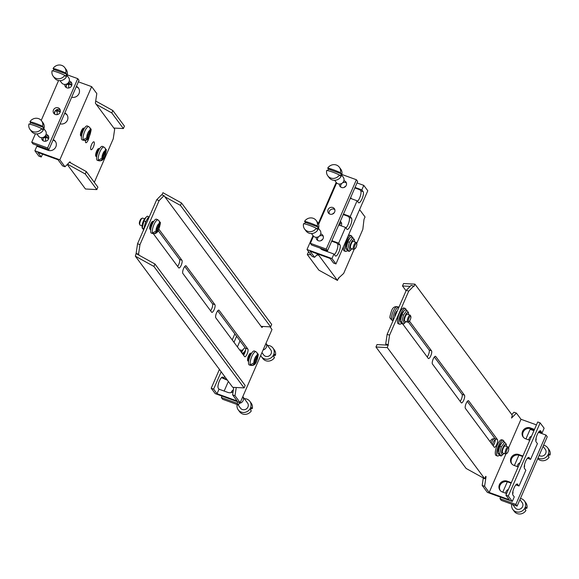 <?xml version="1.0" encoding="UTF-8"?>
<svg xmlns="http://www.w3.org/2000/svg" width="579" height="579" viewBox="0 0 579 579"><rect width="100%" height="100%" fill="white"/><g stroke="black" fill="none" stroke-linecap="round" stroke-linejoin="round"><path stroke-width="0.87" d="M493.113 445.721A4.183 1.281 109.9 0 0 494.922 441.886A4.183 1.281 109.9 0 0 495.023 438.716L467.311 401.392M497.441 439.591A4.183 1.281 -70.1 0 1 496.854 444.187A4.183 1.281 -70.1 0 1 494.372 447.292A4.183 1.281 -70.1 0 1 494.162 447.126L465.4 408.398A4.183 1.281 -70.1 0 1 465.979 403.802A4.183 1.281 -70.1 0 1 468.462 400.697A4.183 1.281 -70.1 0 1 468.679 400.856L497.441 439.591L495.023 438.716M460.16 401.341A4.183 1.281 109.9 0 0 461.962 397.505A4.183 1.281 109.9 0 0 462.071 394.335L434.351 357.011M464.481 395.211A4.183 1.281 -70.1 0 1 463.902 399.807A4.183 1.281 -70.1 0 1 461.42 402.912A4.183 1.281 -70.1 0 1 461.202 402.745L432.448 364.01A4.183 1.281 -70.1 0 1 433.027 359.414A4.183 1.281 -70.1 0 1 435.509 356.309A4.183 1.281 -70.1 0 1 435.719 356.476L464.481 395.211L462.071 394.335M409.476 321.135L431.529 350.831A4.183 1.281 -70.1 0 1 430.95 355.426A4.183 1.281 -70.1 0 1 428.46 358.531A4.183 1.281 -70.1 0 1 428.25 358.365L402.76 324.037M427.208 356.961A4.183 1.281 109.9 0 0 429.01 353.125A4.183 1.281 109.9 0 0 429.111 349.955L408.333 321.967M522.692 456.527L519.349 455.311L518.77 454.529L522.909 456.035M528.584 457.388L530.581 459.386L527.433 458.242M518.77 454.529A6.043 5.638 -36.6 0 0 511.843 456.599A6.043 5.638 -36.6 0 0 511.546 463.576A6.043 5.638 -36.6 0 0 514.036 465.415L518.176 466.92M511.858 463.953A6.043 5.638 143.4 0 1 512.589 457.178A6.043 5.638 143.4 0 1 519.349 455.311M529.278 457.634A6.043 1.853 109.9 0 0 528.974 457.396A6.043 1.853 109.9 0 0 525.385 461.883A6.043 1.853 109.9 0 0 524.545 468.52L525.848 470.271L519.001 486.013L515.86 484.869M511.119 483.154L507.769 481.938L507.19 481.156L511.329 482.662M517.011 484.015L519.001 486.013M507.19 481.156A6.043 5.638 -36.6 0 0 500.263 483.226A6.043 5.638 -36.6 0 0 499.974 490.203A6.043 5.638 -36.6 0 0 502.456 492.041L506.596 493.547M500.278 490.579A6.043 5.638 143.4 0 1 501.009 483.805A6.043 5.638 143.4 0 1 507.769 481.938M534.272 429.9L530.921 428.684L530.342 427.903L534.489 429.408M540.164 430.762L542.154 432.759L539.013 431.616M530.342 427.903A6.043 5.638 -36.6 0 0 523.423 429.973A6.043 5.638 -36.6 0 0 523.126 436.95A6.043 5.638 -36.6 0 0 525.609 438.788L529.756 440.293M523.43 437.326A6.043 5.638 143.4 0 1 524.169 430.552A6.043 5.638 143.4 0 1 530.921 428.684M540.858 431.008A6.043 1.853 109.9 0 0 540.554 430.769A6.043 1.853 109.9 0 0 536.965 435.256A6.043 1.853 109.9 0 0 536.125 441.893L537.421 443.644L530.581 459.386M517.698 484.261A6.043 1.853 109.9 0 0 517.394 484.022A6.043 1.853 109.9 0 0 513.805 488.51A6.043 1.853 109.9 0 0 512.965 495.146L514.268 496.898L512.299 501.421L487.344 492.36L482.191 485.426L483.299 477.964M482.191 485.426L484.601 486.302L489.175 492.461L509.31 499.764L505.894 495.161L508.304 496.037L512.299 501.421M542.154 432.759L544.122 428.236L540.127 422.858L537.717 421.982L505.894 495.161M484.601 486.302L486.034 476.676L485.68 476.546M413.609 286.207L411.199 285.331L406.292 290.274L408.709 291.15L413.609 286.207L413.869 286.554L414.926 284.13L512.314 415.281L511.518 418.06L516.425 413.116L514.007 412.241L511.749 414.521M408.709 291.15L389.558 335.198L387.141 334.322L385.715 343.948L388.125 344.816L389.558 335.198M388.125 344.816L387.329 347.595L484.717 478.753L466.146 468.476L375.952 347.009L387.329 347.595M486.034 476.676L485.774 476.322L484.717 478.753M536.451 424.885L520.999 419.276L508.55 447.893M505.937 453.9L489.175 492.461M520.999 419.276L516.425 413.116M406.292 290.274L387.141 334.322M410.171 286.366L402.492 285.968L406.074 290.788M402.492 285.968L403.549 283.536L414.926 284.13M388.386 345.171L377.009 344.577L375.952 347.009M386.555 345.077L385.715 343.948M540.127 422.858L508.304 496.037M81.581 135.747A4.183 1.281 -70.1 0 1 80.872 135.985A4.183 1.281 -70.1 0 1 81.4 130.84A4.183 1.281 -70.1 0 1 83.723 128.118A4.183 1.281 -70.1 0 1 84.121 128.755L83.014 128.357M89.057 137.151A4.183 1.281 -70.1 0 1 87.632 141.102A4.183 1.281 -70.1 0 1 85.866 142.709A4.183 1.281 -70.1 0 1 85.533 140.379M91.583 144.555A4.183 1.281 -70.1 0 1 93.914 141.833A4.183 1.281 -70.1 0 1 93.689 146.205A4.183 1.281 -70.1 0 1 91.055 149.7A4.183 1.281 -70.1 0 1 91.583 144.555M99.291 149.216A3.72 1.144 -70.1 0 0 97.344 151.662A3.72 1.144 -70.1 0 0 96.765 156.171A4.183 1.281 -70.1 0 1 96.049 156.424A4.183 1.281 -70.1 0 1 96.577 151.285A4.183 1.281 -70.1 0 1 98.908 148.557A4.183 1.281 -70.1 0 1 99.298 149.194L98.191 148.796M60.223 111.863L56.149 110.386L56.865 111.356L55.28 110.777M56.322 109.88L60.332 111.334M64.964 113.585A6.043 5.638 143.4 0 1 67.142 115.047M60.115 123.834A6.043 5.638 -36.6 0 0 66.73 121.416A6.043 5.638 -36.6 0 0 66.874 114.642A6.043 5.638 -36.6 0 0 64.834 112.985M57.01 114.649A6.043 1.853 109.9 0 0 56.865 111.356M54.773 111.581A6.043 1.853 -70.1 0 1 54.556 114.012M48.643 138.49L44.569 137.013L45.285 137.983L43.7 137.404M44.742 136.506L48.752 137.961M53.391 140.212A6.043 5.638 143.4 0 1 55.57 141.674M67.54 164.19L85.258 173.989L96.838 189.594L97.894 187.162L86.314 171.565L70.732 162.945L69.893 161.816L64.993 166.759L62.575 165.883L58.001 159.724L37.874 152.422L41.283 157.018L38.873 156.142L34.878 150.764L36.846 146.241L48.079 150.316A6.043 5.638 -36.6 0 0 54.998 148.246A6.043 5.638 -36.6 0 0 55.295 141.269A6.043 5.638 -36.6 0 0 53.254 139.619M71.803 85.236L67.729 83.76L68.445 84.729L66.853 84.15M67.902 83.253L71.905 84.708M76.544 86.959A6.043 5.638 143.4 0 1 78.722 88.421M71.695 97.207A6.043 5.638 -36.6 0 0 78.31 94.79A6.043 5.638 -36.6 0 0 78.447 88.015A6.043 5.638 -36.6 0 0 76.406 86.358M68.59 88.022A6.043 1.853 109.9 0 0 68.445 84.729M66.346 84.954A6.043 1.853 -70.1 0 1 66.129 87.386M42.397 148.26A6.043 1.853 109.9 0 0 42.947 147.529M45.437 141.276A6.043 1.853 109.9 0 0 45.285 137.983M43.193 138.207A6.043 1.853 -70.1 0 1 42.976 140.646M40.537 146.653A6.043 1.853 -70.1 0 1 39.987 147.384M45.075 148.304L44.728 149.1M42.549 154.115L41.283 157.018M34.878 150.764L59.84 159.818L64.993 166.759M94.319 182.342L113.245 138.808L114.671 129.182L113.839 128.053L123.385 128.552L111.798 112.948L96.223 104.329L95.383 103.2L96.809 93.574L91.656 86.64L59.84 159.818M91.656 86.64L78.382 81.82M96.838 189.594L85.46 189L67.251 164.479M95.701 101.035L112.854 110.524L124.434 126.121L123.385 128.552M111.798 112.948L112.854 110.524M113.839 128.053L96.223 104.329M86.314 171.565L85.258 173.989M69.466 162.243L70.732 162.945M343.477 214.064L350.244 216.524L351.54 218.269A6.043 1.853 109.9 0 1 350.7 224.913A6.043 1.853 109.9 0 1 347.111 229.393A6.043 1.853 109.9 0 1 346.807 229.154L345.511 227.409L338.744 224.949M334.206 212.79A6.043 5.638 -36.6 0 0 332.469 214.085M351.54 218.269L349.13 217.393A6.043 1.853 -70.1 0 1 348.848 222.445A6.043 1.853 -70.1 0 1 345.938 227.988M349.13 217.393L348.413 216.43L343.26 214.556M355.05 187.437L361.824 189.898L363.12 191.642A6.043 1.853 109.9 0 1 362.28 198.286A6.043 1.853 109.9 0 1 358.691 202.766A6.043 1.853 109.9 0 1 358.387 202.527L357.091 200.783L350.317 198.322M345.786 186.163A6.043 5.638 -36.6 0 0 344.049 187.458M331.897 240.698L338.664 243.151L339.967 244.895A6.043 1.853 109.9 0 1 339.128 251.539A6.043 1.853 109.9 0 1 335.538 256.019A6.043 1.853 109.9 0 1 335.234 255.78L333.931 254.036L322.698 249.962A6.043 5.638 -36.6 0 1 320.23 248.138M322.633 239.417A6.043 5.638 -36.6 0 0 320.889 240.712M339.967 244.895L337.55 244.02A6.043 1.853 -70.1 0 1 337.267 249.071A6.043 1.853 -70.1 0 1 334.365 254.615M337.55 244.02L336.833 243.057L331.68 241.19M363.12 191.642L360.71 190.766A6.043 1.853 -70.1 0 1 360.42 195.818A6.043 1.853 -70.1 0 1 357.518 201.362M360.71 190.766L359.986 189.803L354.84 187.929M314.571 257.315L312.161 256.439L307.008 249.498L331.97 258.56L335.965 263.937L333.547 263.061L330.131 258.458L310.004 251.156L314.571 257.315L317.857 254.007M338.664 243.151L345.511 227.409M350.244 216.524L357.091 200.783M361.824 189.898L363.786 185.374L357.019 182.921M307.008 249.498L313.036 235.639M318.291 223.552L336.189 182.385M331.97 258.56L333.931 254.036M354.21 249.18L343.68 273.411L338.418 278.224M356.7 243.469L362.83 229.364L363.996 219.39L365.052 216.966L359.588 209.598M351.547 198.771L350.65 197.562M319 254.42L318.682 255.151L316.822 255.049M338.773 278.354L338.512 278.007L337.456 280.431L318.682 255.151M310.901 254.746L307.304 254.557L318.884 270.161L337.456 280.431M307.304 254.557L308.361 252.133L308.983 252.162M335.965 263.937L367.781 190.752L363.786 185.374M247.855 349.036A4.183 1.281 -70.1 0 1 247.269 353.631A4.183 1.281 -70.1 0 1 244.787 356.736A4.183 1.281 -70.1 0 1 244.577 356.57L215.815 317.835A4.183 1.281 -70.1 0 1 216.394 313.239A4.183 1.281 -70.1 0 1 218.884 310.134A4.183 1.281 -70.1 0 1 219.094 310.301L247.855 349.036L245.438 348.16L217.726 310.836M243.535 355.166A4.183 1.281 109.9 0 0 245.337 351.33A4.183 1.281 109.9 0 0 245.438 348.16M214.896 304.655A4.183 1.281 -70.1 0 1 214.317 309.251A4.183 1.281 -70.1 0 1 211.834 312.356A4.183 1.281 -70.1 0 1 211.624 312.19L182.863 273.454A4.183 1.281 -70.1 0 1 183.442 268.859A4.183 1.281 -70.1 0 1 185.924 265.754A4.183 1.281 -70.1 0 1 186.134 265.92L214.896 304.655L212.486 303.78L184.766 266.449M210.575 310.785A4.183 1.281 109.9 0 0 212.384 306.95A4.183 1.281 109.9 0 0 212.486 303.78M150.678 230.116L149.903 229.074A4.183 1.281 -70.1 0 1 150.489 224.478A4.183 1.281 -70.1 0 1 152.972 221.373A4.183 1.281 -70.1 0 1 153.182 221.54L153.442 221.887M158.892 229.226L181.944 260.268A4.183 1.281 -70.1 0 1 181.365 264.871A4.183 1.281 -70.1 0 1 178.875 267.976A4.183 1.281 -70.1 0 1 178.665 267.809L153.312 233.663M177.623 266.398A4.183 1.281 109.9 0 0 179.425 262.569A4.183 1.281 109.9 0 0 179.533 259.399L158.176 230.63M247.588 360.399L248.695 360.804A4.183 1.281 -70.1 0 1 247.986 361.043A4.183 1.281 -70.1 0 1 248.203 356.671A4.183 1.281 -70.1 0 1 250.837 353.176A4.183 1.281 -70.1 0 1 251.228 353.812M233.055 391.817A6.043 5.638 -36.6 0 1 227.829 392.396L219.014 389.197L218.29 388.234A6.043 1.853 109.9 0 1 219.13 381.59A6.043 1.853 109.9 0 1 222.72 377.11A6.043 1.853 109.9 0 1 223.024 377.349L223.747 378.311L226.874 379.448M227.453 380.229L221.482 377.638M223.747 378.311L224.587 376.372M237.404 346.908L240.024 340.872M236.239 387.503L235.016 395.739L240.169 402.68L215.214 393.626L211.219 388.248L213.629 389.124L221.178 371.769M233.988 342.305L236.608 336.269M213.629 389.124L217.045 393.72L219.014 389.197M240.169 402.68L271.992 329.502L270.017 326.838M261.093 326.375L164.863 196.78L180.445 205.4L270.639 326.867L261.093 326.375L261.932 327.504L262.96 326.469M233.721 387.373L232.606 394.864L235.016 395.739M138.54 254.261L139.973 244.635L137.556 243.759L136.13 253.385L138.54 254.261L139.38 255.39L154.962 264.01L245.156 385.484L244.099 387.908L153.905 266.441L135.334 256.164L232.722 387.322L244.099 387.908M137.556 243.759L156.706 199.719L159.124 200.595L164.023 195.651L161.613 194.776L156.706 199.719M161.968 194.906L162.931 192.698L181.502 202.968L271.696 324.443L270.639 326.867M217.045 393.72L237.18 401.023L232.606 394.864M136.13 253.385L135.334 256.164M139.973 244.635L159.124 200.595M154.962 264.01L153.905 266.441M136.391 253.74L139.38 255.39M180.445 205.4L181.502 202.968M164.863 196.78L164.023 195.651M211.219 388.248L219.412 369.402M232.222 339.938L234.85 333.895M343.875 180.713A3.684 3.438 143.4 0 1 345.735 186.228A3.684 3.438 143.4 0 1 339.381 184.05M346.408 182.942A3.684 3.438 -36.6 0 0 342.435 182.95M341.943 183.319A3.684 3.438 -36.6 0 0 340.785 187.118M329.936 214.114A3.684 3.438 143.4 0 1 329.335 208.042A3.684 3.438 143.4 0 1 334.155 212.855A3.684 3.438 143.4 0 1 329.936 214.114M334.828 209.569A3.684 3.438 -36.6 0 0 329.205 213.745M320.723 233.967A3.684 3.438 143.4 0 1 322.583 239.482A3.684 3.438 143.4 0 1 316.221 237.303M323.248 236.196A3.684 3.438 -36.6 0 0 319.275 236.203M318.783 236.572A3.684 3.438 -36.6 0 0 317.625 240.372M326.245 249.071L310.387 243.318L311.654 245.026L327.511 250.779L357.656 181.451L356.389 179.736L326.245 249.071L327.511 250.779M341.842 174.46L356.389 179.736M310.387 243.318L313.492 236.174M318.602 224.413L336.645 182.921M231.26 392.562A3.684 3.438 143.4 0 1 233.33 389.985M237.839 401.833L237.202 403.302L221.344 397.549L222.611 399.264L238.468 405.018L239.576 402.463M221.344 397.549L221.981 396.079M224.16 391.071L228.35 381.438M237.202 403.302L238.468 405.018M528.967 440.004A3.684 3.438 143.4 0 1 531.536 436.197M536.024 438.354A3.684 3.438 143.4 0 1 535.807 440.793M517.387 466.631A3.684 3.438 143.4 0 1 519.956 462.824M524.444 464.988A3.684 3.438 143.4 0 1 524.227 467.419M505.807 493.257A3.684 3.438 143.4 0 1 508.376 489.45M512.871 491.614A3.684 3.438 143.4 0 1 512.654 494.046M515.838 504.403L499.981 498.649L501.248 500.357L517.105 506.111L547.249 436.783L545.983 435.068L515.838 504.403L517.105 506.111M525.949 438.911L530.125 429.321L533.925 430.696M538.463 432.347L545.983 435.068M499.981 498.649L500.618 497.18M502.796 492.164L507.305 481.793M514.376 465.538L518.885 455.166M71.782 83.296A3.684 3.438 -36.6 0 0 67.808 83.311M67.316 83.673A3.684 3.438 -36.6 0 0 66.158 87.472M69.256 81.067A3.684 3.438 143.4 0 1 71.108 86.582A3.684 3.438 143.4 0 1 64.754 84.411M60.202 109.923A3.684 3.438 -36.6 0 0 54.578 114.099M55.316 114.476A3.684 3.438 143.4 0 1 53.977 109.098A3.684 3.438 143.4 0 1 59.717 108.961A3.684 3.438 143.4 0 1 55.316 114.476M48.622 136.55A3.684 3.438 -36.6 0 0 44.655 136.564M44.163 136.926A3.684 3.438 -36.6 0 0 42.998 140.726M46.096 134.321A3.684 3.438 143.4 0 1 47.956 139.836A3.684 3.438 143.4 0 1 41.601 137.664M31.751 142.217L33.017 143.932L48.875 149.679L47.608 147.971L31.751 142.217L35.406 133.8M41.225 120.418L58.566 80.546M67.215 74.814L77.752 78.643L47.608 147.971M48.875 149.679L79.019 80.351L77.752 78.643M80.474 135.348L81.588 135.747A3.72 1.144 -70.1 0 1 82.167 131.216A3.72 1.144 -70.1 0 1 84.114 128.777M90.049 127.829L90.809 130.094L87.306 138.461L85.692 140.111L83.731 140.306L83.977 139.749M83.731 140.306A7.281 2.236 -70.1 0 1 83.253 139.662L86.828 137.809L90.1 130.289L90.165 128.075L88.884 126.7M90.708 128.9C91.583 128.531 91.113 131.122 89.311 136.68C88.254 139.423 86.437 140.654 83.846 140.364L82.232 139.937A7.44 2.28 -70.1 0 1 83.115 130.774A7.44 2.28 -70.1 0 1 87.306 125.961L88.819 126.671A7.288 2.236 109.9 0 0 84.708 131.382A7.288 2.236 109.9 0 0 83.694 140.299A7.288 2.236 109.9 0 0 83.846 140.364A7.288 2.236 109.9 0 0 84.136 140.379M356.765 243.629L356.382 242.688A3.72 1.144 109.9 0 0 356.099 242.377A3.72 1.144 109.9 0 0 353.762 245.482A3.72 1.144 109.9 0 0 353.566 249.368A3.72 1.144 109.9 0 0 353.979 249.303L354.876 248.825A2.924 0.897 -70.1 0 1 354.703 245.822A2.924 0.897 -70.1 0 1 356.765 243.629A2.924 0.897 -70.1 0 1 356.172 246.972A2.924 0.897 -70.1 0 1 354.876 248.825M339.576 225.253A2.924 0.897 -70.1 0 1 341.581 223.183L341.197 222.242A3.72 1.144 109.9 0 0 340.922 221.931A3.72 1.144 109.9 0 0 339.634 222.901M341.581 223.183A2.924 0.897 -70.1 0 1 341.255 225.861M508.695 448.24L508.311 447.299A3.72 1.144 109.9 0 0 508.036 446.988A3.72 1.144 109.9 0 0 505.691 450.093A3.72 1.144 109.9 0 0 505.496 453.979A3.72 1.144 109.9 0 0 505.908 453.922L506.806 453.437A2.924 0.897 -70.1 0 1 506.639 450.44A2.924 0.897 -70.1 0 1 508.695 448.24A2.924 0.897 -70.1 0 1 508.109 451.584A2.924 0.897 -70.1 0 1 506.806 453.437M495.248 439.512A7.44 2.28 109.9 0 0 492.244 444.549M494.473 443.239A3.322 1.02 109.9 0 0 493.192 445.627M239.822 350.165A3.72 1.144 -70.1 0 1 240.082 349.977A3.72 1.144 -70.1 0 1 240.495 349.911L242.109 350.505M248.702 360.782A3.72 1.144 -70.1 0 1 249.274 356.273A3.72 1.144 -70.1 0 1 251.221 353.827M257.163 352.886L257.923 355.151L254.42 363.511L252.806 365.168L250.845 365.363L251.083 364.799M250.845 365.363A7.281 2.236 -70.1 0 1 250.36 364.719L253.942 362.867L257.214 355.347L257.279 353.132L255.998 351.757M257.821 353.95C258.697 353.588 258.227 356.179 256.417 361.737C255.368 364.481 253.544 365.704 250.96 365.414L249.346 364.994A7.44 2.28 -70.1 0 1 250.222 355.832A7.44 2.28 -70.1 0 1 254.42 351.012L255.932 351.721A7.288 2.236 109.9 0 0 251.822 356.44A7.288 2.236 109.9 0 0 250.808 365.356A7.288 2.236 109.9 0 0 250.96 365.414A7.288 2.236 109.9 0 0 251.25 365.436M410.829 316.438L410.446 315.497A3.72 1.144 109.9 0 0 410.171 315.186A3.72 1.144 109.9 0 0 407.826 318.291A3.72 1.144 109.9 0 0 407.63 322.177A3.72 1.144 109.9 0 0 408.043 322.119L408.94 321.642A2.924 0.897 -70.1 0 1 408.774 318.638A2.924 0.897 -70.1 0 1 410.829 316.438A2.924 0.897 -70.1 0 1 410.243 319.789A2.924 0.897 -70.1 0 1 408.94 321.642M392.026 320.281L392.193 320.368A7.288 2.236 -70.1 0 1 391.679 319.709A7.288 2.236 -70.1 0 1 393.069 311.683A7.288 2.236 -70.1 0 1 397.165 306.675C394.581 306.385 392.757 307.615 391.708 310.358C389.899 315.917 389.428 318.508 390.304 318.139L391.65 319.688A7.281 2.236 109.9 0 0 392.128 320.339L390.963 319.21M398.945 307.167A7.44 2.28 109.9 0 0 398.779 307.102A7.44 2.28 109.9 0 0 394.589 312.233A7.44 2.28 109.9 0 0 393.184 320.419M397.295 310.974A3.322 1.02 109.9 0 0 395.587 313.152A3.322 1.02 109.9 0 0 394.842 316.619M142.072 225.824L140.089 225.108A3.72 1.144 -70.1 0 1 139.814 224.797A3.72 1.144 -70.1 0 1 140.559 220.534A3.72 1.144 -70.1 0 1 142.217 218.174A3.72 1.144 -70.1 0 1 142.629 218.117L144.612 218.833M142.217 218.174L141.319 218.652A2.924 0.897 109.9 0 0 140.017 220.505A2.924 0.897 109.9 0 0 139.43 223.856L139.814 224.797M149.722 228.604L150.829 229.002A3.72 1.144 -70.1 0 1 151.409 224.471A3.72 1.144 -70.1 0 1 153.355 222.032M159.297 221.084L160.057 223.349L156.554 231.716L154.933 233.366L152.979 233.561L153.218 233.004M152.979 233.561A7.281 2.236 -70.1 0 1 152.494 232.917L156.077 231.064L159.348 223.545L159.413 221.33L158.132 219.955M159.956 222.155C160.824 221.786 160.361 224.377 158.552 229.935C157.502 232.678 155.679 233.909 153.095 233.619L151.481 233.192A7.44 2.28 -70.1 0 1 152.357 224.03A7.44 2.28 -70.1 0 1 156.554 219.217L158.06 219.926A7.288 2.236 109.9 0 0 153.956 224.638A7.288 2.236 109.9 0 0 152.943 233.554A7.288 2.236 109.9 0 0 153.095 233.619A7.288 2.236 109.9 0 0 153.384 233.634M105.233 148.275L105.993 150.54L102.49 158.899L100.869 160.557L98.908 160.752L99.154 160.188M98.908 160.752A7.281 2.236 -70.1 0 1 98.43 160.108L102.013 158.255L105.523 149.802L105.146 148.13L104.068 147.146M105.885 149.339C106.76 148.969 106.297 151.568 104.488 157.119C103.431 159.869 101.615 161.092 99.031 160.803L97.417 160.383A7.44 2.28 -70.1 0 1 98.292 151.213A7.44 2.28 -70.1 0 1 102.49 146.4L103.996 147.109A7.288 2.236 109.9 0 0 99.892 151.828A7.288 2.236 109.9 0 0 98.871 160.745A7.288 2.236 109.9 0 0 99.031 160.803A7.288 2.236 109.9 0 0 99.313 160.824M241.204 352.032A5.486 1.679 -70.1 0 1 242.673 349.817A5.486 1.679 -70.1 0 1 242.999 349.528M242.992 354.442L243.006 353.19L244.656 351.677M245.366 348.059L244.794 347.849L243.469 349.014L241.494 352.423M243.006 353.19L241.725 352.727M506.415 446.402A5.486 1.679 109.9 0 0 506.422 445.519A5.486 1.679 109.9 0 0 504.034 445.642A5.486 1.679 109.9 0 0 501.566 452.445A5.486 1.679 109.9 0 0 503.317 454.074L501.197 456.042L499.583 453.871L501.32 446.923L504.678 442.146L503.115 441.582L501.79 442.74L499.757 446.351L498.005 453.523L497.889 452.105A5.486 1.679 -70.1 0 1 500.994 443.55A5.486 1.679 -70.1 0 1 501.32 443.261M504.439 446.358A3.72 1.144 109.9 0 0 502.333 452.156A3.72 1.144 109.9 0 0 502.529 452.821M503.317 454.074A5.486 1.679 109.9 0 0 503.882 453.393M499.583 453.871L498.02 453.299L499.634 455.478L501.197 456.042M504.678 442.146L506.292 444.317M499.757 446.351L501.32 446.923M148.803 216.951L147.29 216.184L145.966 217.342L143.939 220.961L142.181 228.126L142.065 226.707A5.486 1.679 -70.1 0 1 145.177 218.153A5.486 1.679 -70.1 0 1 145.495 217.863M149.469 216.38A8.367 2.569 -70.1 0 0 144.084 228.756L144.193 227.685M145.488 222.792L145.503 221.525L146.299 220.867M143.758 228.473L142.195 227.909L143.809 230.08M145.503 221.525L143.939 220.961M408.55 314.6A5.486 1.679 109.9 0 0 408.557 313.717A5.486 1.679 109.9 0 0 406.169 313.84A5.486 1.679 109.9 0 0 403.693 320.65A5.486 1.679 109.9 0 0 405.452 322.271L403.331 324.24L401.717 322.069L403.454 315.121L406.813 310.344L405.249 309.779L403.918 310.937L401.891 314.549L400.14 321.721L400.024 320.303A5.486 1.679 -70.1 0 1 403.129 311.748A5.486 1.679 -70.1 0 1 403.447 311.459M406.574 314.556A3.72 1.144 109.9 0 0 404.468 320.361A3.72 1.144 109.9 0 0 404.663 321.027M405.452 322.271A5.486 1.679 109.9 0 0 406.017 321.591M401.717 322.069L400.154 321.504L401.768 323.675L403.331 324.24M406.813 310.344L408.427 312.522M401.891 314.549L403.454 315.121M354.486 241.79A5.486 1.679 109.9 0 0 354.486 240.9A5.486 1.679 109.9 0 0 352.097 241.023A5.486 1.679 109.9 0 0 349.629 247.834A5.486 1.679 109.9 0 0 351.381 249.462L349.26 251.431L347.646 249.252L349.39 242.304L352.749 237.535L351.185 236.963L349.854 238.128L347.827 241.74L346.068 248.905L345.96 247.494A5.486 1.679 -70.1 0 1 349.065 238.932A5.486 1.679 -70.1 0 1 349.383 238.642M352.51 241.74A3.72 1.144 109.9 0 0 350.404 247.544A3.72 1.144 109.9 0 0 350.599 248.21M351.381 249.462A5.486 1.679 109.9 0 0 351.945 248.782M347.646 249.252L346.083 248.688L347.697 250.859L349.26 251.431M352.749 237.535L354.362 239.706M347.827 241.74L349.39 242.304M406.154 310.105A8.367 2.569 109.9 0 0 405.314 308.477L403.983 307.999A8.367 2.569 109.9 0 0 399.329 313.442A8.367 2.569 109.9 0 0 398.272 323.733L399.604 324.211A8.367 2.569 109.9 0 0 401.413 323.386M405.314 308.477A8.367 2.569 109.9 0 0 400.661 313.927A8.367 2.569 109.9 0 0 399.604 324.211M243.274 354.818A8.367 2.569 -70.1 0 1 245.597 350.1M347.349 250.569A8.367 2.569 -70.1 0 1 345.54 251.402A8.367 2.569 -70.1 0 1 345.981 242.659A8.367 2.569 -70.1 0 1 351.25 235.667A8.367 2.569 -70.1 0 1 352.09 237.296M345.54 251.402L344.208 250.917A8.367 2.569 -70.1 0 1 343.477 246.654M348.102 236.015A8.367 2.569 -70.1 0 1 349.919 235.183L351.25 235.667M504.019 441.907A8.367 2.569 109.9 0 0 503.18 440.279L501.848 439.794A8.367 2.569 109.9 0 0 497.195 445.244A8.367 2.569 109.9 0 0 496.138 455.528L497.47 456.013A8.367 2.569 109.9 0 0 499.279 455.181M503.18 440.279A8.367 2.569 109.9 0 0 498.526 445.729A8.367 2.569 109.9 0 0 497.47 456.013M537.775 458.582A7.209 6.724 -36.6 0 0 549.066 457.294L548.306 456.274A7.209 6.724 -36.6 0 0 548.899 455.174A7.209 6.724 -36.6 0 0 549.29 454.008L550.05 455.029A14.837 2.808 23.5 0 1 549.051 454.797M550.05 455.029A7.209 6.724 -36.6 0 0 548.993 449.565L547.596 447.683A7.209 6.724 -36.6 0 0 543.594 445.2M543.088 446.358L545.317 449.369A4.371 4.075 143.4 0 1 539.15 455.412M538.014 458.018A7.209 6.724 -36.6 0 0 548.262 454.312A7.209 6.724 -36.6 0 0 547.596 447.683M327.728 170.588A7.209 6.724 143.4 0 1 327.88 170.212A7.209 6.724 143.4 0 1 328.474 169.119L327.714 168.098A14.837 2.808 23.5 0 1 340.409 172.701L341.169 173.729A7.209 6.724 143.4 0 1 340.191 175.987L339.432 174.967A14.837 2.808 -156.5 0 0 326.73 170.356A7.209 6.724 143.4 0 0 327.786 175.828L329.183 177.71A7.209 6.724 143.4 0 0 338.976 178.81A7.209 6.724 143.4 0 0 340.756 169.119L339.359 167.237A7.209 6.724 143.4 0 1 340.409 172.701M328.474 169.119L341.169 173.729M339.432 174.967A7.209 6.724 143.4 0 1 327.786 175.828M327.714 168.098A7.209 6.724 143.4 0 1 339.359 167.237M334.648 180.308L336.254 182.472A4.371 4.075 -36.6 0 0 342.196 183.145A4.371 4.075 -36.6 0 0 343.275 177.261L341.668 175.097M29.949 124.203A7.209 6.724 143.4 0 1 30.101 123.826A7.209 6.724 143.4 0 1 30.694 122.726L29.934 121.706A14.837 2.808 23.5 0 1 42.629 126.316L43.389 127.337A7.209 6.724 143.4 0 1 42.405 129.595L41.645 128.574A14.837 2.808 -156.5 0 0 28.95 123.971A7.209 6.724 143.4 0 0 30.007 129.435L31.404 131.317A7.209 6.724 143.4 0 0 41.196 132.425A7.209 6.724 143.4 0 0 42.976 122.726L41.579 120.845A7.209 6.724 143.4 0 1 42.629 126.316M30.694 122.726L43.389 127.337M41.645 128.574A7.209 6.724 143.4 0 1 30.007 129.435M29.934 121.706A7.209 6.724 143.4 0 1 41.579 120.845M36.868 133.923L38.475 136.087A4.371 4.075 -36.6 0 0 44.409 136.753A4.371 4.075 -36.6 0 0 45.488 130.876L43.881 128.712M53.109 70.949A7.209 6.724 143.4 0 1 53.261 70.573A7.209 6.724 143.4 0 1 53.847 69.473L53.087 68.452A14.837 2.808 23.5 0 1 65.789 73.063L66.549 74.083A7.209 6.724 143.4 0 1 65.565 76.341L64.805 75.321A14.837 2.808 -156.5 0 0 52.103 70.718A7.209 6.724 143.4 0 0 53.159 76.182L54.556 78.064A7.209 6.724 143.4 0 0 64.349 79.171A7.209 6.724 143.4 0 0 66.129 69.473L64.732 67.591A7.209 6.724 143.4 0 1 65.789 73.063M53.847 69.473L66.549 74.083M64.805 75.321A7.209 6.724 143.4 0 1 53.159 76.182M53.087 68.452A7.209 6.724 143.4 0 1 64.732 67.591M60.021 80.669L61.627 82.833A4.371 4.075 -36.6 0 0 67.569 83.499A4.371 4.075 -36.6 0 0 68.648 77.622L67.041 75.458M237.158 404.54A7.209 6.724 -36.6 0 0 238.244 409.881L239.641 411.763A7.209 6.724 -36.6 0 0 251.286 410.902L250.526 409.881A7.209 6.724 -36.6 0 0 251.12 408.788A7.209 6.724 -36.6 0 0 251.51 407.623L252.27 408.644A14.837 2.808 23.5 0 1 251.272 408.412M252.27 408.644A7.209 6.724 -36.6 0 0 251.214 403.172L249.817 401.29A7.209 6.724 -36.6 0 0 244.352 398.692M238.049 404.859L240.524 408.188A4.371 4.075 143.4 0 0 247.942 407.008A4.371 4.075 143.4 0 0 247.537 402.984L242.811 396.615A4.371 4.075 143.4 0 1 239.214 403.31M238.244 409.881A7.209 6.724 -36.6 0 0 244.707 412.393A7.209 6.724 -36.6 0 0 250.475 407.927A7.209 6.724 -36.6 0 0 249.817 401.29M511.785 504.186A7.209 6.724 -36.6 0 0 512.871 509.527L514.268 511.409A7.209 6.724 -36.6 0 0 525.913 510.548L525.153 509.527A7.209 6.724 -36.6 0 0 525.739 508.427A7.209 6.724 -36.6 0 0 526.137 507.262L526.897 508.282A14.837 2.808 23.5 0 1 525.891 508.051M526.897 508.282A7.209 6.724 -36.6 0 0 525.841 502.818L524.444 500.936A7.209 6.724 -36.6 0 0 520.434 498.454M519.928 499.612L522.164 502.623A4.371 4.075 143.4 0 1 519.066 509.354A4.371 4.075 143.4 0 1 515.151 507.834L512.676 504.504M512.871 509.527A7.209 6.724 -36.6 0 0 519.334 512.039A7.209 6.724 -36.6 0 0 525.102 507.566A7.209 6.724 -36.6 0 0 524.444 500.936M260.709 355.448A7.209 6.724 -36.6 0 0 261.397 356.628L262.801 358.51A7.209 6.724 -36.6 0 0 274.439 357.648L273.679 356.628A7.209 6.724 -36.6 0 0 274.272 355.535A7.209 6.724 -36.6 0 0 274.663 354.37L275.423 355.39A14.837 2.808 23.5 0 1 274.424 355.159M275.423 355.39A7.209 6.724 -36.6 0 0 274.366 349.919L272.97 348.037A7.209 6.724 -36.6 0 0 267.505 345.439M261.947 352.604L263.677 354.934A4.371 4.075 143.4 0 0 271.095 353.755A4.371 4.075 143.4 0 0 270.697 349.73L265.964 343.361A4.371 4.075 143.4 0 1 263.098 349.948M261.397 356.628A7.209 6.724 -36.6 0 0 267.867 359.139A7.209 6.724 -36.6 0 0 273.635 354.674A7.209 6.724 -36.6 0 0 272.97 348.037M304.576 223.841A7.209 6.724 143.4 0 1 304.728 223.465A7.209 6.724 143.4 0 1 305.321 222.372L304.561 221.352A14.837 2.808 23.5 0 1 317.256 225.955L318.016 226.982A7.209 6.724 143.4 0 1 317.031 229.241L316.272 228.22A14.837 2.808 -156.5 0 0 303.577 223.61A7.209 6.724 143.4 0 0 304.634 229.081L306.03 230.963A7.209 6.724 143.4 0 0 315.823 232.063A7.209 6.724 143.4 0 0 317.603 222.372L316.199 220.49A7.209 6.724 143.4 0 1 317.256 225.955M305.321 222.372L318.016 226.982M316.272 228.22A7.209 6.724 143.4 0 1 304.634 229.081M304.561 221.352A7.209 6.724 143.4 0 1 316.199 220.49M311.495 233.561L313.101 235.725A4.371 4.075 -36.6 0 0 319.036 236.398A4.371 4.075 -36.6 0 0 320.115 230.514L318.508 228.35M468.194 400.682L468.679 400.856M435.242 356.302L435.719 356.476M429.111 349.955L431.529 350.831M219.094 310.301L218.616 310.127M186.134 265.92L185.656 265.747M153.182 221.54L152.704 221.366M181.944 260.268L179.533 259.399M222.336 377.095L223.024 377.349M86.828 137.809A4.321 1.324 -70.1 0 1 87.776 133.127A4.321 1.324 -70.1 0 1 90.1 130.289M90.577 130.941A4.321 1.324 -70.1 0 1 89.629 135.624A4.321 1.324 -70.1 0 1 87.306 138.461M491.13 443.044A7.288 2.236 -70.1 0 1 494.828 438.455M253.942 362.867A4.321 1.324 -70.1 0 1 254.89 358.184A4.321 1.324 -70.1 0 1 257.214 355.347M257.691 355.991A4.321 1.324 -70.1 0 1 256.743 360.681A4.321 1.324 -70.1 0 1 254.42 363.511M156.077 231.064A4.321 1.324 -70.1 0 1 157.025 226.382A4.321 1.324 -70.1 0 1 159.348 223.545M159.826 224.196A4.321 1.324 -70.1 0 1 158.878 228.879A4.321 1.324 -70.1 0 1 156.554 231.716M102.013 158.255A4.321 1.324 -70.1 0 1 102.953 153.565A4.321 1.324 -70.1 0 1 105.277 150.735M105.762 151.38A4.321 1.324 -70.1 0 1 104.813 156.069A4.321 1.324 -70.1 0 1 102.49 158.899M349.622 247.935L353.566 249.368M352.162 240.944L356.099 242.377M340.177 221.663L340.922 221.931M501.552 452.546L505.496 453.979M504.092 445.555L508.036 446.988M489.95 441.459L491.868 439.171L494.813 438.426M251.235 353.812L250.128 353.407M403.686 320.752L407.63 322.177M406.226 313.753L410.171 315.186M392.193 320.368L393.04 320.766M397.165 306.675L398.779 307.102M153.37 222.01L152.263 221.612M96.765 156.192L95.658 155.787M242.673 349.817L243.469 349.014M500.994 443.55L501.79 442.74M506.422 445.519L506.307 444.1M145.177 218.153L145.966 217.342M403.129 311.748L403.918 310.937M408.557 313.717L408.441 312.298M349.065 238.932L349.854 238.128M354.486 240.9L354.377 239.489"/></g></svg>
